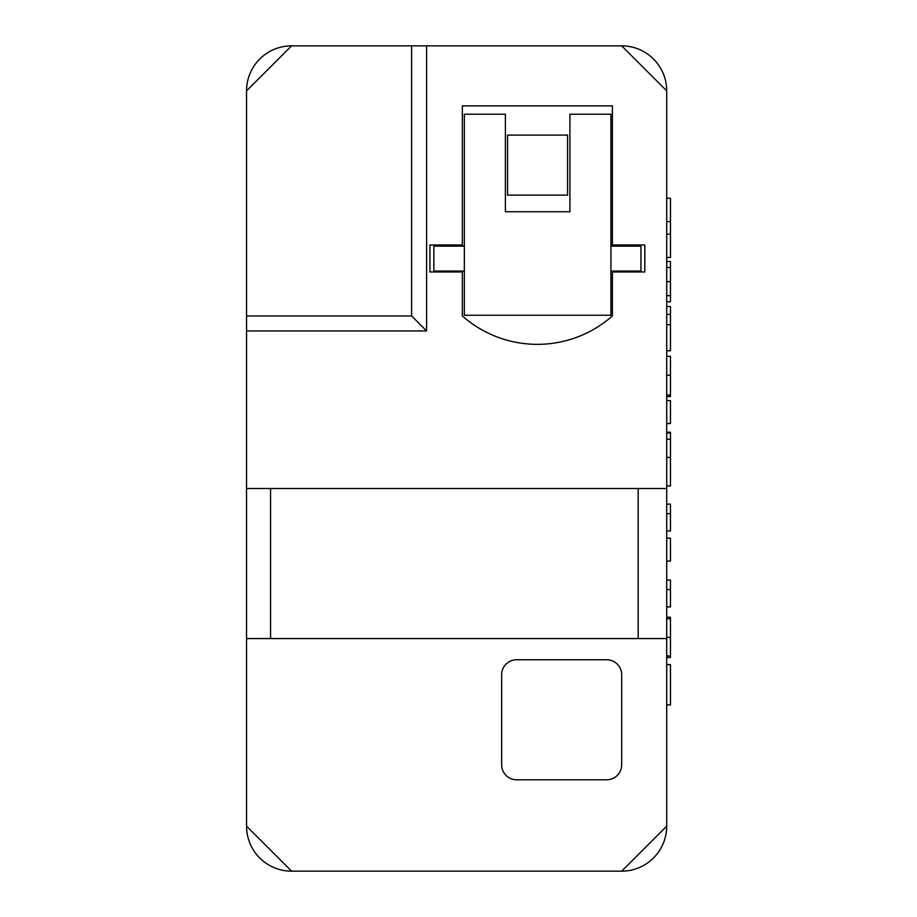 <?xml version="1.0" encoding="UTF-8"?>
<svg xmlns="http://www.w3.org/2000/svg" width="917" height="917" viewBox="0 0 917 917"><rect width="100%" height="100%" fill="white"/><g stroke="black" fill="none" stroke-linecap="round" stroke-linejoin="round"><path stroke-width="1.38" d="M567.577 195.115L567.577 135.097L507.56 135.097L507.56 195.115L567.577 195.115M270.549 488.509L270.549 638.564L638.186 638.564L638.186 488.509L270.549 488.509M464.346 246.146L433.867 246.146L433.867 271.065L464.346 271.065M610.928 271.065L640.937 271.065L640.937 246.146L610.928 246.146M537.362 344.345A113.318 113.318 0 0 0 612.384 315.952L612.384 271.959L644.8 271.959L644.8 244.977L612.384 244.977L612.384 105.868L462.34 105.868L462.34 244.977L429.924 244.977L429.924 271.959L462.34 271.959L462.34 315.952A113.318 113.318 0 0 0 537.362 344.345M666.705 488.509L666.705 90.863L621.68 45.85L426.611 45.85L426.611 330.957L246.547 330.957L246.547 826.137L291.56 871.15L621.68 871.15L666.705 826.137L666.705 488.509L246.547 488.509M411.607 45.85L291.56 45.85L246.547 90.863L246.547 315.952L411.607 315.952L411.607 45.85L426.611 45.85M246.547 330.957L246.547 315.952M501.645 674.752L501.645 764.778A15.004 15.004 0 0 0 516.649 779.794L606.676 779.794A15.004 15.004 0 0 0 621.68 764.778L621.68 674.752A15.004 15.004 0 0 0 606.676 659.747L516.649 659.747A15.004 15.004 0 0 0 501.645 674.752M246.547 638.564L666.705 638.564M426.611 330.957L411.607 315.952M464.346 114.212L464.346 315.253L610.928 315.253L610.928 114.212L569.904 114.212L569.904 211.747L505.382 211.747L505.382 114.212L464.346 114.212M291.56 45.85A45.013 45.013 0 0 0 246.547 90.863M246.547 826.137A45.013 45.013 0 0 0 291.56 871.15M621.68 871.15A45.013 45.013 0 0 0 666.705 826.137M666.705 90.863A45.013 45.013 0 0 0 621.68 45.85M666.705 704.944L670.453 704.944L670.453 664.63L666.705 664.63M666.705 657.512L670.453 657.512L670.453 617.198L666.705 617.198M670.453 618.78L666.705 618.78M670.453 637.349L666.705 637.349M670.453 655.93L666.705 655.93M666.705 606.916L670.453 606.916L670.453 580.037L666.705 580.037M670.453 589.551L666.705 589.551M666.705 561.066L670.453 561.066L670.453 538.141L666.705 538.141M666.705 531.023L670.453 531.023L670.453 504.144L666.705 504.144M670.453 513.658L666.705 513.658M666.705 485.964L670.453 485.964L670.453 432.996L666.705 432.996M670.453 439.243L666.705 439.243M670.453 457.423L666.705 457.423M670.453 432.996L670.453 432.205L666.705 432.205M666.705 423.516L670.453 423.516L670.453 400.591L666.705 400.591M666.705 396.637L670.453 396.637L670.453 356.312L666.705 356.312M670.453 375.236L666.705 375.236M670.453 395.055L666.705 395.055M666.705 350.787L670.453 350.787L670.453 306.519L666.705 306.519M670.453 314.416L666.705 314.416M670.453 324.71L666.705 324.71M666.705 301.773L670.453 301.773L670.453 261.448L666.705 261.448M670.453 295.664L666.705 295.664M670.453 281.611L666.705 281.611M670.453 267.5L666.705 267.5M666.705 257.505L670.453 257.505L670.453 198.21L666.705 198.21M670.453 221.627L666.705 221.627M670.453 234.19L666.705 234.19"/></g></svg>
